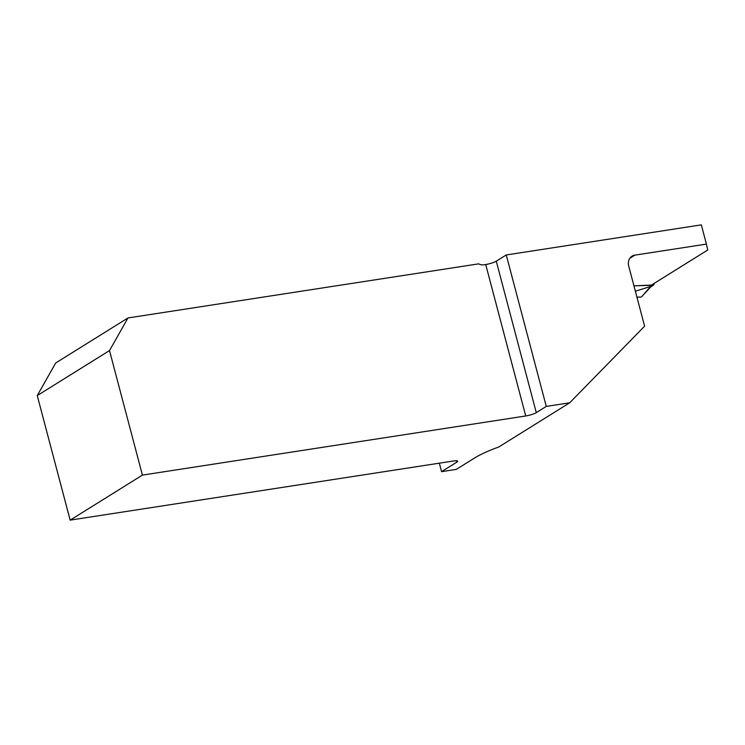 <?xml version="1.0" encoding="UTF-8"?>
<svg xmlns="http://www.w3.org/2000/svg" width="745" height="745" viewBox="0 0 745 745"><rect width="100%" height="100%" fill="white"/><g stroke="black" fill="none" stroke-linecap="round" stroke-linejoin="round"><path stroke-width="1.12" d="M474.807 457.858A62.692 11.315 -14.8 0 1 498.796 446.981L569.692 402.803L546.271 406.416L536.288 412.637A8.093 1.462 -14.8 0 1 525.728 415.971L142.416 475.105L70.151 520.131L453.463 460.997A8.093 1.462 -14.8 0 1 457.654 461.192A8.093 1.462 -14.8 0 1 456.769 462.189L441.571 471.66L456.312 469.378L474.807 457.858M569.692 402.803L644.602 326.189L628.724 266.095A10.113 8.586 -121.9 0 1 632.049 256.178A10.113 8.586 -121.9 0 1 634.852 255.144L706.409 244.109L701.324 224.869L506.255 254.967L546.271 406.416M142.416 475.105L109.506 350.569L127.972 317.957L55.707 362.983L37.25 395.586L70.151 520.131M127.972 317.957L478.625 263.86A10.113 8.586 58.1 0 0 483.971 264.782L485.712 264.522A8.093 1.462 165.2 0 0 496.272 261.188L506.255 254.967M706.409 244.109L707.75 249.994L651.456 285.074L633.939 285.838L652.061 285.27A3.036 0.549 165.2 0 0 652.061 285.279A3.036 0.549 165.2 0 0 652.843 285.437L650.646 286.415L641.743 296.65M439.336 463.176L441.571 471.66M109.506 350.569L37.25 395.586M635.364 291.23L650.646 286.415M654.026 283.463A2.021 1.714 -121.9 0 1 653.561 285.093L653.263 283.947M636.919 297.134L640.821 297.059L636.919 297.134M641.287 296.966L640.821 297.059M525.728 415.971L485.712 264.522M496.272 261.188L536.288 412.637M629.879 258.245L634.852 255.144M456.769 462.189L456.396 460.755M653.346 285.26L650.944 286.76M650.962 286.667L641.762 296.631"/></g></svg>
